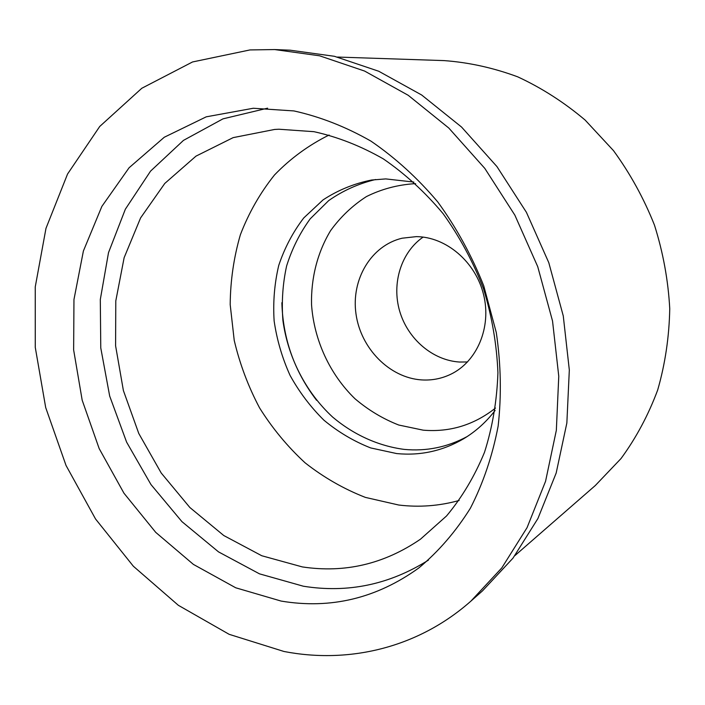 <?xml version="1.0" encoding="UTF-8"?>
<svg xmlns="http://www.w3.org/2000/svg" width="705" height="705" viewBox="0 0 705 705"><rect width="100%" height="100%" fill="white"/><g stroke="black" fill="none" stroke-linecap="round" stroke-linejoin="round"><path stroke-width="1.06" d="M281.128 601.074C330.742 609.393 376.655 598.342 418.876 567.913C438.607 551.451 455.774 531.561 470.385 508.226C483.216 483.163 492.469 455.791 498.144 426.102C501.572 395.514 500.955 364.318 496.285 332.522L483.753 285.851C471.777 255.651 456.461 227.697 437.805 201.991C417.554 178.048 395.249 157.744 370.874 141.079C345.767 126.768 320.114 116.722 293.923 110.932L253.289 108.253L206.248 116.827L164.274 137.246L129.085 167.764L101.872 206.389L83.393 251.006L73.963 299.528L73.637 349.918L82.185 400.22L99.167 448.574L123.957 493.2L155.726 532.363L193.417 564.414L235.743 587.794L281.128 601.074M428.437 560.123C389.398 584.639 347.706 593.337 303.361 586.216L259.502 573.852L218.532 551.892L181.943 521.647L150.967 484.555L126.618 442.15L109.68 396.06L100.771 347.935L100.304 299.528L108.508 252.646L125.358 209.2L150.562 171.121L183.467 140.383L223 118.845L267.618 108.173M302.33 566.917C344.745 573.315 384.137 564.062 420.497 539.166L446.556 515.945C462.004 497.43 474.641 476.227 484.494 452.328C492.487 427.195 496.963 400.66 497.924 372.742C496.761 344.463 491.967 316.483 483.533 288.786C473.117 261.767 459.634 236.721 443.101 213.659C425.097 192.157 405.172 173.897 383.317 158.881C360.757 145.979 337.642 136.911 313.972 131.685L278.986 129.235L274.703 129.438L233.143 137.634L195.99 156.131L164.767 183.459L140.586 217.924L124.133 257.704L115.787 300.938L115.594 345.811L123.393 390.561L138.788 433.505L161.207 473.002L189.865 507.503L223.785 535.536L261.758 555.743L302.33 566.917M459.149 500.471C439.286 505.978 419.149 507.503 398.739 505.027L365.357 497.386C343.784 488.962 323.692 477.435 305.08 462.815C287.587 446.679 272.421 428.384 259.581 407.913C248.248 386.507 239.797 364.009 234.227 340.409L230.191 304.622C230.403 280.616 233.813 257.307 240.396 234.694C248.786 212.84 260.145 192.941 274.474 174.999C290.372 158.519 308.587 145.195 329.112 135.016M413.87 182.075L385.767 178.911L371.579 180.022C354.016 183.573 337.845 190.191 323.066 199.894L303.776 217.916C292.901 232.13 284.564 247.975 278.739 265.433C274.474 283.489 272.932 301.987 274.13 320.934C276.871 339.801 282.185 357.946 290.055 375.377C299.29 392.095 310.579 407.032 323.93 420.198C338.268 432.077 353.848 441.321 370.689 447.931L396.695 453.571C420.471 455.871 442.784 450.936 463.643 438.757C475.663 431.531 486.159 422.092 495.139 410.451M467.062 436.615C447.278 447.243 426.305 451.5 404.141 449.385C378.215 445.965 353.566 434.694 332.645 417.078C305.785 392.218 287.913 357.356 282.908 320.44C281.489 301.899 282.723 283.736 286.618 265.961C292.02 248.733 299.889 233.002 310.235 218.797L328.697 200.59C342.903 190.641 358.528 183.617 375.58 179.519M281.868 302.727C282.943 338.99 294.514 371.517 316.589 400.299M495.492 408.063C473.989 425 449.905 432.368 423.229 430.173L398.739 425.027C382.903 418.832 368.318 410.072 354.994 398.757C329.781 374.329 314.016 340.083 311.539 304.648C310.94 278.07 317.453 252.399 330.601 230.623C340.497 216.946 352.438 205.596 366.424 196.58C381.352 189.16 397.32 184.869 414.337 183.705L415.659 183.697M421.414 379.898C431.627 380.577 441.339 378.726 450.548 374.364C476.933 361.876 491.746 327.367 483.568 294.575C475.575 261.749 445.974 236.748 416.25 236.633L402.106 238.211C370.918 245.631 350.984 279.735 356.007 314.033C360.748 348.367 389.389 377.73 421.414 379.898M467.53 361.965L459.554 362.035C432.623 360.378 407.781 338.929 399.691 311.213C391.539 283.516 401.022 252.399 423.097 237.1M514.906 555.611L595.311 485.516L621.034 458.541C636.121 437.937 648.336 415.095 657.686 390.015C665.185 363.947 669.204 336.849 669.75 308.719C668.217 280.396 663.123 252.531 654.46 225.106C643.85 198.387 630.199 173.562 613.5 150.641L585.115 120.053C564.088 102.304 541.616 87.896 517.717 76.836C493.368 67.821 468.834 62.41 444.106 60.604L337.51 57.052M470.905 601.127L482.502 590.869L512.993 558.14L537.915 518.536L556.174 473.046L566.855 423L569.323 370.01L563.269 315.928L548.807 262.709L526.406 212.311L496.928 166.556L461.546 127.041L421.652 94.99L378.761 71.258L334.426 56.303L290.107 50.187L274.642 49.562L319.585 55.801L364.6 71.055L408.195 95.281L448.777 128.019L484.811 168.398L514.861 215.148L537.73 266.649L552.535 321.013L558.765 376.241L556.342 430.306L545.555 481.321L527.067 527.64L501.81 567.904L470.905 601.127C417.712 648.186 348.561 663.978 283.983 651.482L229.151 634.324L178.356 605.313L133.36 566.238L95.545 518.986L66.032 465.459L45.702 407.587L35.268 347.38L35.25 286.891L45.984 228.332L67.557 174.02L99.731 126.468L141.811 88.257L192.544 61.961L249.993 49.932L274.642 49.562"/></g></svg>
